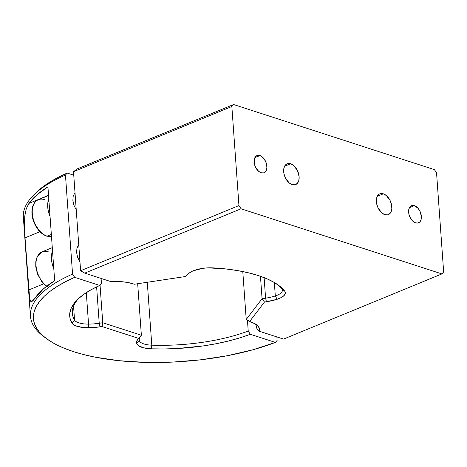 <?xml version="1.0" encoding="UTF-8"?>
<svg xmlns="http://www.w3.org/2000/svg" width="467" height="467" viewBox="0 0 467 467"><rect width="100%" height="100%" fill="white"/><g stroke="black" fill="none" stroke-linecap="round" stroke-linejoin="round"><path stroke-width="0.7" d="M414.381 205.661A9.264 5.779 -112.4 0 1 421.03 214.195A9.264 5.779 -112.4 0 1 418.52 222.835A9.264 5.779 -112.4 0 1 415.612 222.864A9.264 5.779 -112.4 0 1 408.958 214.33A9.264 5.779 -112.4 0 1 411.468 205.696A9.264 5.779 -112.4 0 1 414.381 205.661L409.378 207.722L414.381 205.661L418.023 208.259L419.95 211.201L421.368 216.332L421.117 219.467L419.938 221.807L418.006 223.004L415.612 222.864L413.126 221.422L410.038 217.324L408.864 213.915L408.87 209.064L410.055 206.718L411.987 205.527L414.381 205.661M259.885 155.569A9.264 5.779 -112.4 0 1 266.54 164.104A9.264 5.779 -112.4 0 1 264.03 172.737A9.264 5.779 -112.4 0 1 261.117 172.772A9.264 5.779 -112.4 0 1 254.462 164.238A9.264 5.779 -112.4 0 1 256.973 155.604A9.264 5.779 -112.4 0 1 259.885 155.569L254.883 157.63L259.885 155.569L262.372 157.017L265.46 161.109L266.634 164.518L266.873 167.875L266.143 170.671L265.443 171.716L263.511 172.907L261.117 172.772L258.63 171.331L255.542 167.233L254.369 163.824L254.375 158.973L255.56 156.626L257.492 155.435L259.885 155.569M383.349 193.817A11.231 7.005 -112.4 0 1 391.41 204.161A11.231 7.005 -112.4 0 1 388.369 214.633A11.231 7.005 -112.4 0 1 384.843 214.674A11.231 7.005 -112.4 0 1 376.781 204.33A11.231 7.005 -112.4 0 1 379.823 193.858A11.231 7.005 -112.4 0 1 383.349 193.817L377.289 196.315L383.349 193.817L386.361 195.568L390.103 200.536L391.527 204.669L391.819 208.737L391.521 210.547L390.085 213.39L387.744 214.838L384.843 214.674L381.831 212.923L378.089 207.955L376.665 203.822L376.373 199.753L377.26 196.368L379.181 194.184L380.447 193.653L383.349 193.817M290.655 163.765A11.231 7.005 -112.4 0 1 298.717 174.109A11.231 7.005 -112.4 0 1 295.675 184.576A11.231 7.005 -112.4 0 1 292.149 184.617A11.231 7.005 -112.4 0 1 284.082 174.273A11.231 7.005 -112.4 0 1 287.123 163.8A11.231 7.005 -112.4 0 1 290.655 163.765L284.59 166.258L290.655 163.765L293.667 165.516L297.409 170.478L299.125 176.695L298.822 180.495L297.391 183.333L295.045 184.78L292.149 184.617L289.131 182.866L285.39 177.898L283.971 173.765L283.673 171.687L283.977 167.887L285.407 165.044L287.754 163.596L290.655 163.765M191.663 271.578A19.655 7.192 -4.1 0 1 193.513 270.72A19.655 7.192 -4.1 0 1 213.133 267.877A109.663 40.121 -4.1 0 1 278.53 285.261A109.663 40.121 -4.1 0 1 284.642 291.058A19.655 7.192 -4.1 0 1 277.124 299.289A30.886 11.301 -4.1 0 1 266.435 301.746L264.485 302.038L249.553 321.576L255.192 323.841L258.047 326.042L259.348 328.517L259.027 331.132L283.562 339.089L441.905 273.913L241.065 208.79L84.755 273.131L110.948 281.624A30.886 11.301 -4.1 0 1 132.972 283.778L134.356 284.228L185.685 276.487L186.251 275.746A30.886 11.301 -4.1 0 1 187.162 274.719A30.886 11.301 -4.1 0 1 191.663 271.578A19.655 7.192 -4.1 0 1 193.513 270.72L202.713 268.338L207.955 267.848L225.684 268.928L237.522 270.58L248.467 272.804L258.362 275.565L267.048 278.828L274.392 282.535L280.288 286.633L284.642 291.058L281.753 288.892L284.642 291.058L285.203 292.103L285.319 293.188L284.199 295.401L281.379 297.502L277.124 299.289L275.308 295.944L277.124 299.289L266.435 301.746L265.589 298.18L266.435 301.746L264.485 302.038L262.069 298.711L264.485 302.038L249.553 321.576L246.22 319.446L250.931 322.026A30.886 11.301 -4.1 0 1 256.617 324.758A30.886 11.301 -4.1 0 1 259.027 331.132L256.342 327.717L256.185 325.511L256.342 327.717A28.078 10.274 175.9 0 0 255.046 323.759A28.078 10.274 -4.1 0 1 256.424 326.602A28.078 10.274 -4.1 0 1 256.342 327.717L259.027 331.132L283.562 339.089L441.905 273.913L443.65 271.934L436.552 172.878L443.65 271.934L441.905 273.913L241.065 208.79L84.755 273.131L80.604 270.737L84.755 273.131L110.948 281.624L122.932 281.823L128.308 282.593L134.356 284.228L185.685 276.487L188.271 273.744L186.251 275.746L188.452 273.598L191.663 271.578M246.22 319.446L262.069 298.711L265.589 298.18A28.078 10.274 175.9 0 0 275.308 295.944A16.847 6.164 175.9 0 0 281.753 288.892A106.855 39.094 175.9 0 0 277.112 284.257A106.855 39.094 -4.1 0 1 281.753 288.892A16.847 6.164 -4.1 0 1 282.337 290.322A16.847 6.164 -4.1 0 1 275.308 295.944L274.345 282.506L275.308 295.944A28.078 10.274 -4.1 0 1 265.589 298.18L264.118 277.62L265.589 298.18L262.069 298.711L260.463 276.271L262.069 298.711L246.22 319.446L242.787 271.555L246.22 319.446M188.551 273.522L187.728 274.608L188.551 273.522M80.604 270.737L238.946 205.562L241.065 208.79L238.946 205.562L231.848 106.505L233.588 104.52L77.277 168.867L73.506 171.681L231.848 106.505L238.946 205.562L80.604 270.737L73.506 171.681L77.277 168.867L233.588 104.52L231.848 106.505L73.506 171.681L80.604 270.737M434.433 169.644L436.552 172.878L434.433 169.644L233.588 104.52L434.433 169.644M36.163 192.608L42.69 186.993L49.765 182.136L57.966 177.478L67.201 173.064A146.019 53.419 175.9 0 0 36.187 192.585L33.77 194.972A148.827 54.446 -4.1 0 1 65.456 175.049L67.201 173.064L73.757 175.189L67.201 173.064L65.456 175.049L72.56 274.1A148.827 54.446 175.9 0 0 43.933 336.725L46.665 338.744A146.019 53.419 -4.1 0 1 74.679 277.334L72.56 274.1L74.679 277.334L99.705 285.448L101.456 283.469L101.094 278.431L101.456 283.469L99.705 285.448L91.211 289.692L83.996 294.204L78.164 298.921L73.804 303.778L70.978 308.693L69.729 313.602L70.073 318.43L72.006 323.111A109.663 40.121 -4.1 0 1 77.382 299.68A109.663 40.121 -4.1 0 1 99.705 285.448L74.679 277.334L65.438 281.747L57.243 286.405L50.162 291.256L44.26 296.271L39.596 301.39L36.216 306.574L34.138 311.769L33.391 316.935L33.98 322.02L35.895 326.976L39.129 331.763L43.641 336.333L49.391 340.641L56.338 344.658L64.405 348.341L73.523 351.651L83.611 354.564L94.573 357.057L118.711 360.67L145.056 362.369L172.65 362.088L200.477 359.829L227.522 355.691L252.793 349.806L275.372 342.404A146.019 53.419 -4.1 0 1 46.665 338.744M24.442 222.432L24.442 222.432A148.827 54.446 -4.1 0 1 33.77 194.972M277.118 340.425L275.372 342.404L277.118 340.425L276.867 336.917L277.118 340.425M74.562 320.128L72.006 323.111L74.562 320.128A16.847 6.164 175.9 0 0 88.549 324.098A28.078 10.274 175.9 0 0 99.226 323.257L100.072 326.824L102.016 326.532L138.413 338.33L137.847 339.071L140.345 336.59A28.078 10.274 175.9 0 0 139.335 340.566A16.847 6.164 175.9 0 0 151.793 345.166A106.855 39.094 175.9 0 0 248.222 331.056L250.341 334.29A109.663 40.121 -4.1 0 1 151.267 348.814L151.793 345.166L151.267 348.814A19.655 7.192 -4.1 0 1 136.732 343.443L139.335 340.566L136.732 343.443A30.886 11.301 -4.1 0 1 137.847 339.071L141.367 335.253L138.413 338.33L141.367 335.253L102.746 322.726L102.016 326.532L102.746 322.726L99.226 323.257L100.072 326.824A30.886 11.301 -4.1 0 1 88.327 327.746L88.549 324.098L88.327 327.746A19.655 7.192 -4.1 0 1 72.006 323.111L72.834 324.116L75.747 325.838L82.647 327.46L94.223 327.495L102.016 326.532L138.413 338.33L136.726 341.272L136.732 343.443L138.197 345.469L143.416 347.781L151.267 348.814L164.221 348.96L177.39 348.51L203.612 345.866L216.279 343.706L228.41 341.033L239.816 337.88L250.341 334.29L275.372 342.404L250.341 334.29L248.222 331.056A106.855 39.094 -4.1 0 1 151.793 345.166A16.847 6.164 -4.1 0 1 139.335 340.566A28.078 10.274 -4.1 0 1 139.213 339.842A28.078 10.274 -4.1 0 1 140.345 336.59L141.367 335.253L137.677 283.726L141.367 335.253L102.746 322.726L100.043 285.063L102.746 322.726L99.226 323.257A28.078 10.274 -4.1 0 1 88.549 324.098A16.847 6.164 -4.1 0 1 74.562 320.128A106.855 39.094 -4.1 0 1 72.315 313.234A106.855 39.094 -4.1 0 1 78.643 298.483A106.855 39.094 175.9 0 0 74.562 320.128L73.552 306.089L74.562 320.128M79.98 261.975L77.58 257.2L76.6 252.495L76.938 248.222L78.748 244.813M76.238 209.841L73.844 205.066L72.858 200.361L73.202 196.087L75.012 192.678M86.296 292.646L88.549 324.098L86.296 292.646M96.616 286.89L99.226 323.257L96.616 286.89M139.23 339.112L139.335 340.566L139.23 339.112M147.28 282.278L151.793 345.166L147.28 282.278M247.446 320.228L248.222 331.056L247.446 320.228M30.209 300.83L28.767 289.978L25.025 237.843L24.459 226.156L24.774 216.069L26.275 208.656L28.913 203.402L48.539 195.329L28.913 203.402L36.794 194.955L47.932 186.847L54.657 280.69A148.827 54.446 175.9 0 0 35.638 297.245L31.803 301.635L30.915 301.746L29.654 298.641L25.025 237.843L24.459 226.156L24.774 216.069L26.275 208.656L28.913 203.402A148.827 54.446 -4.1 0 1 47.932 186.847L54.657 280.69L43.519 288.799L32.883 300.736L31.628 301.723L30.915 301.746M65.456 175.049A148.827 54.446 175.9 0 0 23.35 217.178L30.448 316.235A148.827 54.446 -4.1 0 1 72.56 274.1L65.456 175.049M45.334 337.734A148.827 54.446 -4.1 0 1 30.448 316.235M28.767 289.978L43.653 283.848L28.767 289.978M25.025 237.843L39.917 231.714L25.025 237.843M51.493 236.582L46.712 236.162C41.073 234.031 36.753 229.262 33.758 221.848C32.165 217.558 31.598 213.442 32.048 209.508C32.299 206.764 33.618 201.948 38.341 199.707A19.655 12.259 67.6 0 0 33.017 218.031A19.655 12.259 67.6 0 0 47.132 236.133L51.341 234.399L47.132 236.133A1.121 0.776 108 0 1 46.7 236.156A1.121 0.776 -72 0 0 47.132 236.133A19.655 12.259 67.6 0 0 51.493 236.559M38.954 230.231L35.095 224.341L33.706 220.984M32.748 217.523L32.264 214.09M48.79 198.86L47.739 203.676L47.733 207.155L48.247 210.798L50.057 216.542A19.655 12.259 -112.4 0 1 48.79 198.86M47.132 236.133A19.655 12.259 -112.4 0 1 33.361 219.327A19.655 12.259 -112.4 0 1 36.852 200.524A19.655 12.259 -112.4 0 1 44.517 199.637M42.69 282.366L40.606 279.599L37.442 273.119M36.484 269.657L36 266.225M52.526 250.995L51.475 255.811L51.469 259.284L51.983 262.933L53.793 268.677A19.655 12.259 -112.4 0 1 52.526 250.995M46.542 286.306L41.82 281.753L37.494 273.983L35.766 266.82L35.79 261.643L37.097 256.879L42.077 251.841A19.655 12.259 67.6 0 0 36.216 267.334A19.655 12.259 67.6 0 0 46.776 286.131M48.772 287.374A19.655 12.259 -112.4 0 1 36.718 270.014A19.655 12.259 -112.4 0 1 40.588 252.659A19.655 12.259 -112.4 0 1 48.253 251.771M38.341 199.707L48.55 195.51M73.938 194.167L75.082 193.694M42.077 251.841L52.286 247.638M77.674 246.302L78.818 245.829"/></g></svg>
